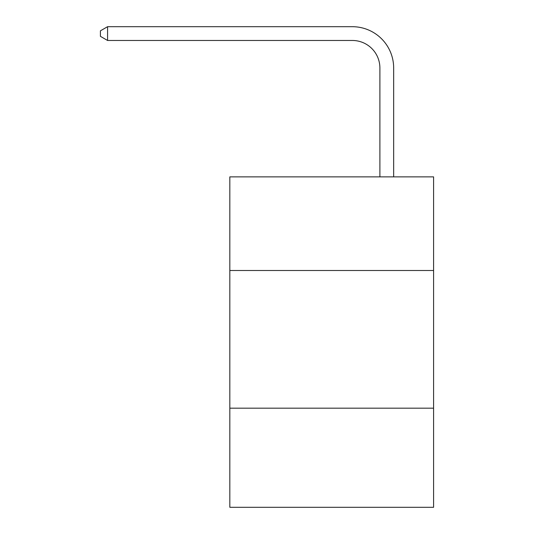 <?xml version="1.0" encoding="UTF-8"?>
<svg xmlns="http://www.w3.org/2000/svg" width="534" height="534" viewBox="0 0 534 534"><rect width="100%" height="100%" fill="white"/><g stroke="black" fill="none" stroke-linecap="round" stroke-linejoin="round"><path stroke-width="0.8" d="M433.588 270.498L433.588 176.874L229.827 176.874L229.827 270.498L433.588 270.498L433.588 507.3L229.827 507.3L229.827 270.498M433.588 408.176L229.827 408.176M379.894 176.874L379.894 68.005A27.534 27.534 0 0 0 352.36 40.471L107.574 40.471L100.412 36.339L100.412 30.832L107.574 26.7L352.36 26.7A41.305 41.305 0 0 1 393.665 68.005L393.665 176.874M379.894 68.005A27.534 27.534 0 0 0 352.36 40.471A27.534 27.534 0 0 1 379.894 68.005A27.534 27.534 0 0 0 352.36 40.471A27.534 27.534 0 0 1 379.894 68.005A27.534 27.534 0 0 0 352.36 40.471A27.534 27.534 0 0 1 379.894 68.005A27.534 27.534 0 0 0 352.36 40.471A27.534 27.534 0 0 1 379.894 68.005A27.534 27.534 0 0 0 352.36 40.471A27.534 27.534 0 0 1 379.894 68.005A27.534 27.534 0 0 0 352.36 40.471A27.534 27.534 0 0 1 379.894 68.005A27.534 27.534 0 0 0 352.36 40.471A27.534 27.534 0 0 1 379.894 68.005A27.534 27.534 0 0 0 352.36 40.471A27.534 27.534 0 0 1 379.894 68.005A27.534 27.534 0 0 0 352.36 40.471A27.534 27.534 0 0 1 379.894 68.005A27.534 27.534 0 0 0 352.36 40.471A27.534 27.534 0 0 1 379.894 68.005A27.534 27.534 0 0 0 352.36 40.471A27.534 27.534 0 0 1 379.894 68.005A27.534 27.534 0 0 0 352.36 40.471A27.534 27.534 0 0 1 379.894 68.005A27.534 27.534 0 0 0 352.36 40.471A27.534 27.534 0 0 1 379.894 68.005A27.534 27.534 0 0 0 352.36 40.471A27.534 27.534 0 0 1 379.894 68.005A27.534 27.534 0 0 0 352.36 40.471A27.534 27.534 0 0 1 379.894 68.005A27.534 27.534 0 0 0 352.36 40.471A27.534 27.534 0 0 1 379.894 68.005A27.534 27.534 0 0 0 352.36 40.471A27.534 27.534 0 0 1 379.894 68.005A27.534 27.534 0 0 0 352.36 40.471A27.534 27.534 0 0 1 379.894 68.005A27.534 27.534 0 0 0 352.36 40.471A27.534 27.534 0 0 1 379.894 68.005A27.534 27.534 0 0 0 352.36 40.471A27.534 27.534 0 0 1 379.894 68.005A27.534 27.534 0 0 0 352.36 40.471A27.534 27.534 0 0 1 379.894 68.005M107.574 26.7L352.36 26.7L107.574 26.7L352.36 26.7L107.574 26.7L352.36 26.7L107.574 26.7L352.36 26.7L107.574 26.7L352.36 26.7L107.574 26.7L352.36 26.7L107.574 26.7L352.36 26.7L107.574 26.7L352.36 26.7L107.574 26.7L352.36 26.7L107.574 26.7L352.36 26.7L107.574 26.7L352.36 26.7L107.574 26.7L352.36 26.7L107.574 26.7L352.36 26.7L107.574 26.7L352.36 26.7L107.574 26.7L352.36 26.7L107.574 26.7L352.36 26.7L107.574 26.7L352.36 26.7L107.574 26.7L352.36 26.7L107.574 26.7L352.36 26.7L107.574 26.7L352.36 26.7L107.574 26.7L352.36 26.7L107.574 26.7L107.574 40.471"/></g></svg>
